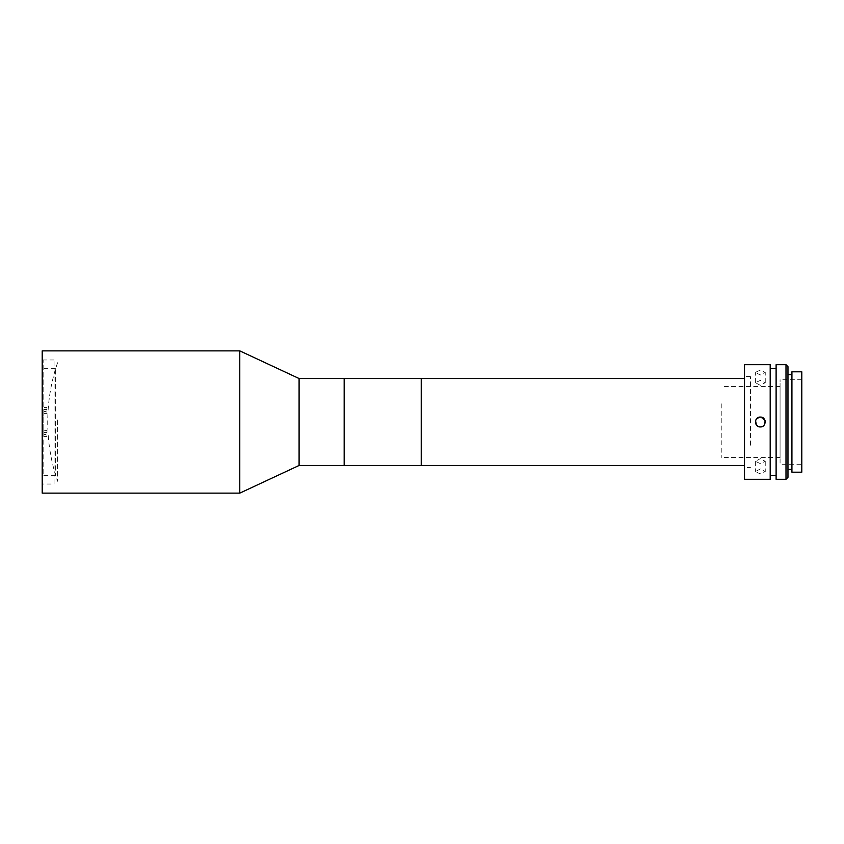 <?xml version="1.0" encoding="UTF-8"?>
<svg xmlns="http://www.w3.org/2000/svg" width="844" height="844" viewBox="0 0 844 844"><rect width="100%" height="100%" fill="white"/><g stroke="black" fill="none" stroke-linecap="round" stroke-linejoin="round"><path stroke-width="0.63" stroke-dasharray="4.22 3.17" d="M54.058 484.034L54.058 359.966L54.058 484.034L42.2 484.034L42.2 359.966L42.2 484.034M54.058 359.966L42.2 359.966M344.173 378.534L344.173 465.466L344.173 378.534M299.092 378.534L299.092 465.466M42.2 350.872L42.2 493.128M239.78 350.872L239.78 493.128M57.571 419.911L57.571 481.27L57.571 419.911M43.804 409.519L46.969 409.519L46.969 413.391L43.804 413.391L43.804 475.341L43.804 434.481L46.969 434.481L46.969 430.609L43.804 430.609L43.804 360.029L43.804 432.561L46.969 432.561L46.969 436.432L43.804 436.432L43.804 434.481M55.662 369.704L55.662 475.341L55.662 369.704M43.804 413.391L43.804 411.439L46.969 411.439L46.969 407.568L43.804 407.568M46.969 413.391L46.969 411.439M43.804 411.439L43.804 436.432M46.969 436.432L46.969 434.481M46.969 430.609L46.969 432.561M43.804 430.609L43.804 432.561M46.969 407.568L46.969 409.519M750.432 445.231L750.432 376.561L750.432 445.231M744.503 445.231L744.503 376.561L744.503 445.231M744.503 444.229L744.503 378.534L744.503 444.229M421.23 444.229L421.23 378.534L421.23 444.229M721.23 403.812L721.23 457.564L721.23 403.812M780.067 403.812L780.067 457.564L780.067 403.812M780.067 445.231L780.067 382.944L780.067 445.231M755.749 420.101L756.825 425.503M760.307 468.969L755.369 471.617L760.307 473.906L765.244 471.617L760.307 468.969M760.307 463.588L755.369 461.351L760.307 458.651L765.244 461.351L760.307 463.588M760.307 370.094L755.369 372.383L760.307 375.031L765.244 372.383L760.307 370.094M760.307 385.349L755.369 382.648L760.307 380.412L765.244 382.648L760.307 385.349M776.111 475.341L776.111 368.659L776.111 475.341M770.192 475.341L770.192 368.659L770.192 475.341M791.925 469.422L791.925 374.578L791.925 469.422M787.969 469.422L787.969 374.578L787.969 469.422M801.8 464.284L801.8 379.716L801.8 464.284L780.067 464.284L780.067 379.716L780.067 464.284M801.8 379.716L780.067 379.716M801.8 371.814L801.8 472.186M791.925 371.814L791.925 472.186M787.969 477.324L787.969 366.676M785.996 364.703L785.996 479.297M776.111 364.703L776.111 479.297M770.192 364.703L770.192 479.297M744.503 467.439L744.503 376.561L744.503 467.439L750.432 467.439M744.503 364.703L744.503 479.297M760.307 426.937L763.82 425.481M765.054 420.618L760.307 417.063M344.173 461.52L344.173 382.48L344.173 461.52M421.23 461.52L421.23 382.48L421.23 461.52M57.571 362.73A183.507 183.507 0 0 0 57.571 481.27M43.804 368.659L55.662 368.659M43.804 475.341L55.662 475.341M750.432 376.561L744.503 376.561M780.067 386.436L721.23 386.436M780.067 457.564L721.23 457.564M755.369 461.351L755.369 471.617M755.369 382.648L755.369 372.383M765.244 382.648L765.244 372.383M765.244 461.351L765.244 471.617"/><path stroke-width="1.27" d="M744.503 465.466L421.23 465.466L421.23 378.534L421.23 465.466L344.173 465.466L344.173 378.534L344.173 465.466L299.092 465.466L299.092 378.534L239.78 350.872L42.2 350.872L42.2 493.128L239.78 493.128L239.78 350.872M299.092 465.466L239.78 493.128M744.503 378.534L299.092 378.534M758.418 426.568L760.307 426.937C753.935 427.243 753.935 416.757 760.307 417.063L756.825 418.508L755.749 420.101M756.825 425.503L758.387 426.547M760.307 417.063C766.668 416.746 766.69 427.243 760.307 426.937M770.192 479.297L770.192 364.703L744.503 364.703L744.503 479.297L770.192 479.297M776.111 368.659L770.192 368.659M776.111 475.341L770.192 475.341M785.996 479.297L785.996 364.703L776.111 364.703L776.111 479.297L785.996 479.297L787.969 477.324L787.969 366.676L785.996 364.703M791.925 374.578L787.969 374.578M791.925 469.422L787.969 469.422M801.8 472.186L801.8 371.814L791.925 371.814L791.925 472.186L801.8 472.186M763.82 425.481L764.875 423.899L765.054 420.618"/></g></svg>
